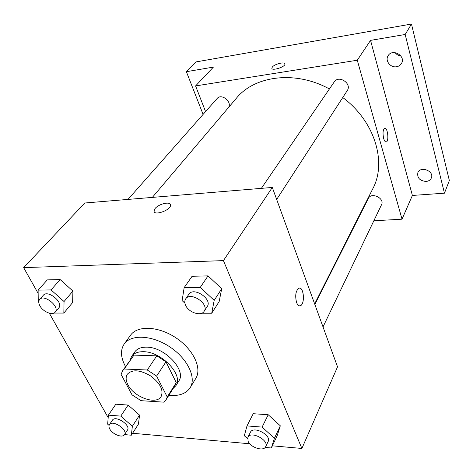 <?xml version="1.0" encoding="UTF-8"?>
<svg xmlns="http://www.w3.org/2000/svg" width="473" height="473" viewBox="0 0 473 473"><rect width="100%" height="100%" fill="white"/><g stroke="black" fill="none" stroke-linecap="round" stroke-linejoin="round"><path stroke-width="0.71" d="M127.929 384.78C125.747 380.546 125.558 377.022 127.367 374.196C132.269 369.23 139.996 369.785 150.538 375.875C160.252 383.219 163.776 390.113 161.11 396.569C156.374 405.296 133.948 397.184 127.929 384.78M140.984 400.672L163.741 402.156L166.135 399.638L167.235 396.995L156.622 376.082L147.263 369.998L124.216 369.017L122.584 370.767L121.106 374.421L132.014 394.831L140.984 400.672M147.263 369.998L156.776 355.844L133.965 355.111L124.216 369.017M122.584 370.767L133.965 355.111M156.776 355.844L165.97 361.815L156.622 376.082M166.135 399.638L175.134 385.253L176.246 382.598L165.97 361.815M173.083 388.534L175.861 385.69C183.885 375.178 161.494 351.457 143.366 351.717C137.885 351.634 133.977 353.189 131.642 356.376L130.105 360.042M131.642 356.376L134.823 351.853C137.164 348.66 141.06 347.093 146.524 347.152C164.592 346.833 186.817 370.46 178.788 381.002L175.861 385.69M176.246 382.598L167.235 396.995M125.522 366.569L125.026 365.653C120.621 357.038 120.355 349.807 124.233 343.954C131.074 334.092 152.188 335.115 169.772 346.863C187.444 358.487 196.608 377.531 190.187 387.677C186.126 393.749 179.013 396.291 168.855 395.292M124.233 343.954L130.607 335.144C137.477 325.253 158.437 326.134 175.814 337.746C193.28 349.234 202.255 368.189 195.816 378.37L190.187 387.677M201.693 313.232L211.709 313.244L219.153 301.555L221.707 288.713L208.025 275.883L192.073 276.285L184.145 287.661L182.129 300.627L184.931 303.217M265.182 447.428L271.36 447.99L277.225 435.556L280.312 425.812L268.209 414.744L253.238 413.709L246.989 425.919L244.328 435.734L247.521 438.613M272.389 445.814L301.886 448.463L223.433 260.617L23.65 267.641L38.153 293.384M49.316 313.197L108.181 417.665M132.582 433.268L249.791 443.786M53.987 313.055L63.843 313.067L72.606 302.566L72.925 291.061L60.148 279.567L47.306 279.886L38.112 290.132L38.26 301.739L38.756 302.176M124.541 434.592L131.34 435.213L138.453 424.092L139.553 415.117L128.142 405.059L115.838 404.208L108.388 415.14L107.661 424.175L109.074 425.404M301.886 448.463L337.533 366.841L272.306 187.45L84.815 203L23.65 267.641M272.306 187.45L223.433 260.617M154.151 211.614L154.009 210.964L155.079 208.552C158.727 203.762 170.777 201.066 170.522 205.134C171.09 210.113 153.701 216.238 154.003 210.964L155.079 208.552C158.431 204.176 169.346 201.267 170.386 204.502M296.618 302.619C294.927 295.814 295.649 291.019 298.782 288.234C303.701 285.863 305.351 304.127 300.373 305.724C298.901 306.202 297.647 305.168 296.618 302.619M299.439 288.098C304.068 287.608 304.955 304.316 300.367 305.724L299.693 305.86M152.336 197.401L236.299 98.337C254.545 75.621 295.412 70.205 329.409 88.959M342.754 97.527C374.912 121.271 387.026 162.47 372.771 188.804L314.646 303.891M261.368 188.36L334.228 81.924C338.739 74.61 352.249 83.626 347.241 90.603L276.67 199.446M127.994 199.417L217.166 98.467C221.429 93.057 232.414 101.872 228.494 107.542M314.858 304.482L368.337 198.453C371.293 191.742 385.016 198.276 381.516 204.744L323.018 326.926M373.836 220.785L402.02 219.188L357.281 60.231L195.586 85.932L205.566 111.598M356.11 221.796L356.577 221.766M402.02 219.188L412.385 195.45L444.454 193.179L449.35 180.526L411.469 24.04L405.178 34.482L370.548 40.376L357.281 60.231M411.469 24.04L196.082 61.904L186.38 71.695L203.088 114.407M195.586 85.932L213.406 67.101L186.38 71.695M271.869 68.372L272.312 67.065C274.594 63.985 285.172 61.425 284.947 64.026C285.379 66.971 271.579 71.293 271.827 68.147L272.312 67.065C274.488 64.139 284.492 61.537 284.912 63.808M412.385 195.45L370.548 40.376M383.668 138.506C382.598 133.309 382.905 129.892 384.596 128.254C387.505 126.776 389.309 141.06 386.329 141.918C385.324 142.178 384.431 141.037 383.668 138.506M384.815 128.201C387.683 127.55 389.173 141.131 386.329 141.918L386.104 141.977M396.522 66.74C390.456 67.923 384.809 60.615 388.097 55.761C392.359 48.004 406.23 55.985 401.471 63.471C400.377 65.274 398.727 66.362 396.522 66.74M426.108 181.449C419.752 180.822 417.009 177.878 417.872 172.621C420.58 165.585 434.575 171.22 431.323 178.061C430.389 180.047 428.65 181.177 426.108 181.449M444.454 193.179L405.178 34.482M395.061 52.609C396.51 54.519 398.432 55.631 400.832 55.932M131.34 435.213L132.363 426.262L120.781 416.104L108.388 415.14M109.417 424.665L112.42 420.195C115.447 414.862 131.157 425.245 127.438 430.123L124.511 434.64C122.566 438.24 112.598 434.433 109.819 429.076C108.831 427.285 108.701 425.812 109.417 424.665C112.426 419.344 128.218 429.786 124.511 434.64M138.453 424.092L139.553 415.117L132.363 426.262M139.553 415.117L128.142 405.059L120.781 416.104M128.142 405.059L115.838 404.208M271.36 447.99L274.411 438.276L262.113 427.095L246.989 425.919M247.882 437.271L250.4 432.281C253.244 425.446 271.78 435.136 268.132 441.575L265.708 446.642C263.733 451.727 250.655 447.683 248.077 441.256L247.882 437.271C250.714 430.454 269.35 440.215 265.708 446.642M277.225 435.556L280.312 425.812L274.411 438.276M280.312 425.812L268.209 414.744L262.113 427.095M268.209 414.744L253.238 413.709M63.843 313.067L64.044 301.538L51.049 289.914L38.112 290.132M39.637 299.45L43.35 295.247C47.826 289.411 63.932 302.649 58.776 307.899L55.164 312.162C52.527 315.739 43.067 311.825 39.939 305.907C38.473 303.199 38.372 301.047 39.637 299.45C44.101 293.621 60.313 306.924 55.164 312.162M72.606 302.566L72.925 291.061L64.044 301.538M72.925 291.061L60.148 279.567L51.049 289.914M60.148 279.567L47.306 279.886M211.709 313.244L214.192 300.373L200.262 287.383L184.145 287.661M185.653 298.954L188.857 294.277C193.558 286.378 212.72 299.143 207.239 306.522L204.159 311.275C201.143 316.644 188.585 312.529 185.599 305.262C184.517 302.803 184.535 300.698 185.653 298.954C190.347 291.061 209.634 303.908 204.159 311.275M219.153 301.555L221.707 288.713L214.192 300.373M221.707 288.713L208.025 275.883L200.262 287.383M208.025 275.883L192.073 276.285"/></g></svg>
